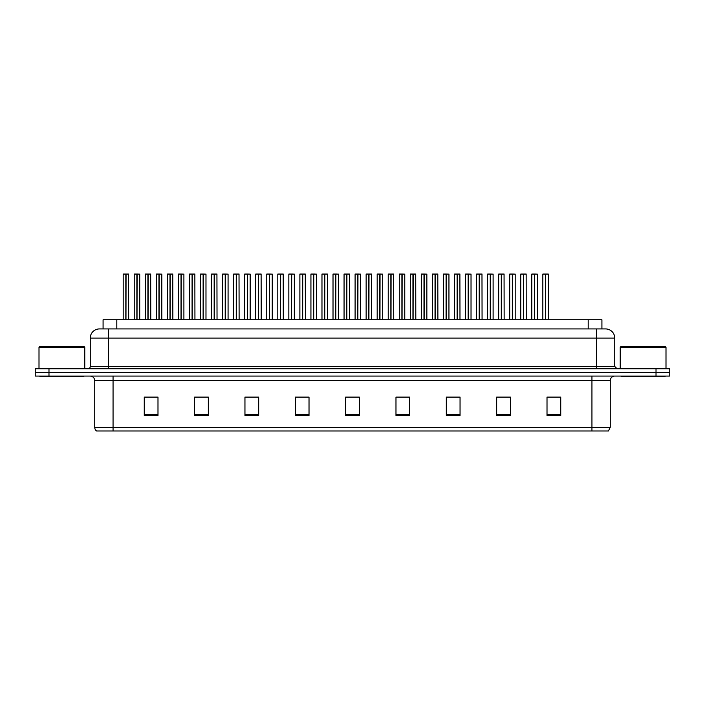 <?xml version="1.0" encoding="UTF-8"?>
<svg xmlns="http://www.w3.org/2000/svg" width="705" height="705" viewBox="0 0 705 705"><rect width="100%" height="100%" fill="white"/><g stroke="black" fill="none" stroke-linecap="round" stroke-linejoin="round"><path stroke-width="1.06" d="M103.08 328.927L103.08 319.779L601.92 319.779L601.92 328.927M610.257 427.327L608.424 430.993L591.944 430.993L591.944 427.327L610.257 427.327L610.257 380.647A4.574 4.574 0 0 1 614.83 376.073M591.944 430.993L96.576 430.993A4.574 4.574 0 0 1 94.743 427.327L94.743 380.647C94.479 377.862 92.945 376.338 90.169 376.073M48.98 368.75L669.75 368.75L669.75 372.407L35.25 372.407L35.25 376.073L48.98 376.073L48.98 372.407L35.25 372.407L35.25 368.75L48.98 368.75L48.98 372.407L669.75 372.407L669.75 376.073L48.98 376.073M560.739 415.412L560.739 397.109L547.01 397.109L547.01 415.412L560.739 415.412M510.394 415.412L510.394 397.109L496.664 397.109L496.664 415.412L510.394 415.412M460.048 415.412L460.048 397.109L446.318 397.109L446.318 415.412L460.048 415.412M409.711 415.412L409.711 397.109L395.981 397.109L395.981 415.412L409.711 415.412M157.99 415.412L157.99 397.109L144.261 397.109L144.261 415.412L157.99 415.412M208.336 415.412L208.336 397.109L194.606 397.109L194.606 415.412L208.336 415.412M258.682 415.412L258.682 397.109L244.952 397.109L244.952 415.412L258.682 415.412M309.019 415.412L309.019 397.109L295.289 397.109L295.289 415.412L309.019 415.412M359.365 415.412L359.365 397.109L345.635 397.109L345.635 415.412L359.365 415.412M453.809 397.126L449.623 397.126M509.019 397.126L504.842 397.126M497.977 397.126L510.394 397.126M547.01 397.126L549.019 397.126M299.202 397.126L306.067 397.126M255.025 397.126L250.848 397.126M194.606 397.126L206.671 397.109M199.806 397.126L195.629 397.126M155.638 397.126L151.46 397.126M144.596 397.126L157.99 397.126M409.631 397.126L405.454 397.126M398.589 397.126L409.711 397.126M354.412 397.126L350.235 397.126M359.365 397.126L345.635 397.126M258.682 397.126L244.952 397.126M460.048 397.126L446.318 397.126M614.742 338.083L90.258 338.083A9.156 9.156 0 0 1 99.414 328.927L605.586 328.927A9.156 9.156 0 0 1 614.742 338.083L614.742 366.459L617.025 368.75M90.258 338.083L90.258 366.459A2.291 2.291 0 0 1 87.975 368.75M136.858 274.104L134.232 274.104L136.867 274.007L136.858 319.779L137.096 274.007L139.722 274.104L139.722 319.779M136.867 274.007L134.329 274.007M134.232 274.104L134.232 319.779M137.096 274.007L137.017 319.779M136.065 274.007L137.898 274.007M136.937 319.779L136.937 274.007M125.816 274.104L123.19 274.104L125.825 274.007L125.816 319.779L126.054 274.007L128.592 274.007L123.287 274.007M128.68 319.779L128.592 274.007M123.19 274.104L123.19 319.779M126.054 274.007L125.975 319.779M125.895 319.779L125.895 274.007L125.023 274.007M158.951 274.104L156.325 274.104L158.951 274.007L158.951 319.779L159.18 274.007L161.815 274.104L161.815 319.779M158.951 274.007L156.413 274.007M156.325 274.104L156.325 319.779M159.18 274.007L159.11 319.779M158.149 274.007L159.982 274.007M159.03 319.779L159.03 274.007M181.035 274.104L178.409 274.104L181.035 274.007L181.035 319.779L181.273 274.007L183.899 274.104L183.899 319.779L183.899 274.104L181.273 274.104M181.035 274.007L178.497 274.007M178.409 274.104L178.409 319.779L178.409 274.104M181.273 274.007L181.194 319.779M180.242 274.007L182.066 274.007M181.114 319.779L181.114 274.007M203.119 274.104L200.493 274.104L203.128 274.007L203.119 319.779L203.357 274.007L205.983 274.104L205.983 319.779M203.128 274.007L200.59 274.007M200.493 274.104L200.493 319.779M203.357 274.007L203.243 319.779M202.326 274.007L204.159 274.007M203.199 319.779L203.199 274.007M225.203 274.104L222.577 274.104L225.212 274.007L225.203 319.779L225.441 274.007L228.076 274.104L228.076 319.779M225.212 274.007L222.674 274.007M222.577 274.104L222.577 319.779M225.441 274.007L225.371 319.779M224.41 274.007L226.243 274.007M225.292 319.779L225.292 274.007M147.9 274.104L145.274 274.104L147.909 274.007L147.9 319.779L148.138 274.007L150.676 274.007L145.371 274.007M150.773 319.779L150.676 274.007M145.274 274.104L145.274 319.779M148.138 274.007L148.068 319.779M147.988 319.779L147.988 274.007L147.107 274.007M169.993 274.104L167.367 274.104L169.993 274.007L169.993 319.779L170.222 274.007L172.769 274.007L167.455 274.007M172.857 319.779L172.769 274.007M167.367 274.104L167.367 319.779M170.222 274.007L170.152 319.779M170.072 319.779L170.072 274.007L169.191 274.007M192.077 274.104L189.451 274.104L192.077 274.007L192.077 319.779L192.315 274.007L194.853 274.007L189.539 274.007M194.941 319.779L194.853 274.007M189.451 274.104L189.451 319.779M192.315 274.007L192.236 319.779M192.157 319.779L192.157 274.007L191.284 274.007M214.161 274.104L211.535 274.104L214.17 274.007L214.161 319.779L214.399 274.007L216.937 274.007L211.632 274.007M217.034 319.779L216.937 274.007M211.535 274.104L211.535 319.779M214.399 274.007L214.32 319.779M214.241 319.779L214.241 274.007L213.368 274.007M39.921 376.073L39.921 376.523L83.851 376.523L83.851 376.073M39.004 347.239L39.921 346.322L83.851 346.322L84.767 347.239L39.004 347.239L39.004 368.75M84.767 347.239L84.767 368.75M621.149 376.073L621.149 376.523L665.079 376.523L665.079 376.073M620.233 347.239L621.149 346.322L665.079 346.322L665.996 347.239L620.233 347.239L620.233 368.75M665.996 347.239L665.996 368.75M247.296 274.104L244.67 274.104L247.296 274.007L247.296 319.779L247.525 274.007L250.16 274.104L250.16 319.779M247.296 274.007L244.758 274.007M244.67 274.104L244.67 319.779M247.525 274.007L247.455 319.779M246.494 274.007L248.327 274.007M247.376 319.779L247.376 274.007M269.38 274.104L266.754 274.104L269.38 274.007L269.38 319.779L269.618 274.007L272.245 274.104L272.245 319.779M269.38 274.007L266.843 274.007M266.754 274.104L266.754 319.779M269.618 274.007L269.539 319.779M268.587 274.007L270.412 274.007M269.46 319.779L269.46 274.007M291.465 274.104L288.839 274.104L291.473 274.007L291.465 319.779L291.703 274.007L294.337 274.104L294.337 319.779L294.337 274.104L291.711 274.104M291.473 274.007L288.935 274.007M288.839 274.104L288.839 319.779M291.703 274.007L291.588 319.779M290.671 274.007L292.505 274.007M291.544 319.779L291.544 274.007M313.558 274.104L310.931 274.104L313.558 274.007L313.558 319.779L313.787 274.007L316.422 274.104L316.422 319.779M313.558 274.007L311.02 274.007M310.931 274.104L310.931 319.779M313.787 274.007L313.716 319.779M312.756 274.007L314.589 274.007M313.637 319.779L313.637 274.007M236.254 274.104L233.628 274.104L236.254 274.007L236.254 319.779L236.483 274.007L239.021 274.007L233.716 274.007M239.118 319.779L239.021 274.007M233.628 274.104L233.628 319.779M236.483 274.007L236.413 319.779M236.334 319.779L236.334 274.007L235.452 274.007M258.338 274.104L255.712 274.104L258.338 274.007L258.338 319.779L258.576 274.007L261.114 274.007L255.8 274.007M261.202 319.779L261.114 274.007M255.712 274.104L255.712 319.779M258.576 274.007L258.497 319.779M258.418 319.779L258.418 274.007L257.545 274.007M280.423 274.104L277.796 274.104L280.431 274.007L280.423 319.779L280.661 274.007L283.199 274.007L277.893 274.007M283.287 319.779L283.199 274.007M277.796 274.104L277.796 319.779M280.661 274.007L280.581 319.779M280.502 319.779L280.502 274.007L279.629 274.007M302.507 274.104L299.881 274.104L302.515 274.007L302.507 319.779L302.745 274.007L305.283 274.007L299.977 274.007M305.38 319.779L305.283 274.007M299.881 274.104L299.881 319.779M302.745 274.007L302.674 319.779M302.595 319.779L302.595 274.007L301.714 274.007M335.642 274.104L333.016 274.104L335.642 274.007L335.642 319.779L335.88 274.007L338.506 274.104L338.506 319.779M335.642 274.007L333.104 274.007M333.016 274.104L333.016 319.779M335.88 274.007L335.8 319.779M334.849 274.007L336.673 274.007M335.721 319.779L335.721 274.007M357.726 274.104L355.1 274.104L357.735 274.007L357.726 319.779L357.964 274.007L360.59 274.104L360.59 319.779M357.735 274.007L355.197 274.007M355.1 274.104L355.1 319.779M357.964 274.007L357.884 319.779M356.933 274.007L358.766 274.007M357.805 319.779L357.805 274.007M379.81 274.104L377.184 274.104L379.819 274.007L379.81 319.779L380.048 274.007L382.683 274.104L382.683 319.779L382.683 274.104L380.057 274.104M379.819 274.007L377.281 274.007M377.184 274.104L377.184 319.779M380.048 274.007L379.977 319.779M379.017 274.007L380.85 274.007M379.898 319.779L379.898 274.007M401.903 274.104L399.277 274.104L401.903 274.007L401.903 319.779L402.141 274.007L404.767 274.104L404.767 319.779M401.903 274.007L399.365 274.007M399.277 274.104L399.277 319.779M402.141 274.007L402.062 319.779M401.101 274.007L402.934 274.007M401.982 319.779L401.982 274.007M423.987 274.104L421.361 274.104L423.996 274.007L423.987 319.779L424.225 274.007L426.851 274.104L426.851 319.779M423.996 274.007L421.449 274.007M421.361 274.104L421.361 319.779M424.225 274.007L424.146 319.779M423.194 274.007L425.027 274.007M424.066 319.779L424.066 274.007M446.071 274.104L443.445 274.104L446.08 274.007L446.071 319.779L446.309 274.007L448.944 274.104L448.944 319.779M446.08 274.007L443.542 274.007M443.445 274.104L443.445 319.779L443.445 274.104M446.309 274.007L446.23 319.779M445.278 274.007L447.111 274.007M446.15 319.779L446.15 274.007M324.6 274.104L321.974 274.104L324.6 274.007L324.6 319.779L324.829 274.007L327.376 274.007L322.062 274.007M327.464 319.779L327.376 274.007M321.974 274.104L321.974 319.779M324.829 274.007L324.758 319.779M324.679 319.779L324.679 274.007L323.798 274.007M346.684 274.104L344.058 274.104L346.693 274.007L346.684 319.779L346.922 274.007L349.46 274.007L344.146 274.007M349.548 319.779L349.46 274.007M344.058 274.104L344.058 319.779M346.922 274.007L346.842 319.779M346.763 319.779L346.763 274.007L345.891 274.007M368.768 274.104L366.142 274.104L368.777 274.007L368.768 319.779L369.006 274.007L371.544 274.007L366.239 274.007M371.641 319.779L371.544 274.007M366.142 274.104L366.142 319.779M369.006 274.007L368.926 319.779M368.847 319.779L368.847 274.007L367.975 274.007M390.861 274.104L388.235 274.104L390.861 274.007L390.861 319.779L391.09 274.007L393.628 274.007L388.323 274.007M393.725 319.779L393.628 274.007M388.235 274.104L388.235 319.779M391.09 274.007L391.019 319.779M390.94 319.779L390.94 274.007L390.059 274.007M412.945 274.104L410.319 274.104L412.945 274.007L412.945 319.779L413.183 274.007L415.721 274.007L410.407 274.007M415.809 319.779L415.721 274.007M410.319 274.104L410.319 319.779M413.183 274.007L413.104 319.779M413.024 319.779L413.024 274.007L412.152 274.007M435.029 274.104L432.403 274.104L435.038 274.007L435.029 319.779L435.267 274.007L437.805 274.007L432.5 274.007M437.893 319.779L437.805 274.007M432.403 274.104L432.403 319.779M435.267 274.007L435.188 319.779M435.108 319.779L435.108 274.007L434.236 274.007M468.164 274.104L465.538 274.104L468.164 274.007L468.164 319.779L468.393 274.007L471.028 274.104L471.028 319.779M468.164 274.007L465.626 274.007M465.538 274.104L465.538 319.779L465.538 274.104M468.393 274.007L468.323 319.779M467.362 274.007L469.195 274.007M468.243 319.779L468.243 274.007M490.248 274.104L487.622 274.104L490.248 274.007L490.248 319.779L490.486 274.007L493.112 274.104L493.112 319.779M490.248 274.007L487.71 274.007M487.622 274.104L487.622 319.779M490.486 274.007L490.407 319.779M489.455 274.007L491.279 274.007M490.327 319.779L490.327 274.007M512.332 274.104L509.706 274.104L512.341 274.007L512.332 319.779L512.57 274.007L515.196 274.104L515.196 319.779M512.341 274.007L509.803 274.007M509.706 274.104L509.706 319.779M512.57 274.007L512.491 319.779M511.539 274.007L513.372 274.007M512.412 319.779L512.412 274.007M534.425 274.104L531.799 274.104L534.425 274.007L534.425 319.779L534.654 274.007L537.289 274.104L537.289 319.779M534.425 274.007L531.887 274.007M531.799 274.104L531.799 319.779M534.654 274.007L534.584 319.779L534.505 274.007M533.623 274.007L535.456 274.007M457.113 274.104L454.487 274.104L457.122 274.007L457.113 319.779L457.351 274.007L459.889 274.007L454.584 274.007M459.986 319.779L459.889 274.007M454.487 274.104L454.487 319.779M457.351 274.007L457.281 319.779M457.201 319.779L457.201 274.007L456.32 274.007M479.206 274.104L476.58 274.104L479.206 274.007L479.206 319.779L479.444 274.007L481.982 274.007L476.668 274.007M482.07 319.779L481.982 274.007M476.58 274.104L476.58 319.779M479.444 274.007L479.365 319.779M479.285 319.779L479.285 274.007L478.413 274.007M501.29 274.104L498.664 274.104L501.299 274.007L501.29 319.779L501.528 274.007L504.066 274.007L498.752 274.007M504.154 319.779L504.066 274.007M498.664 274.104L498.664 319.779M501.528 274.007L501.449 319.779M501.37 319.779L501.37 274.007L500.497 274.007M523.374 274.104L520.748 274.104L523.383 274.007L523.374 319.779L523.612 274.007L526.15 274.007L520.845 274.007M526.247 319.779L526.15 274.007M520.748 274.104L520.748 319.779M523.612 274.007L523.533 319.779M523.454 319.779L523.454 274.007L522.581 274.007M545.467 274.104L542.841 274.104L545.467 274.007L545.467 319.779L545.696 274.007L548.234 274.007L542.929 274.007M548.331 319.779L548.234 274.007M542.841 274.104L542.841 319.779M545.696 274.007L545.626 319.779M545.547 319.779L545.547 274.007L544.665 274.007M116.81 328.927L116.81 319.779M588.19 328.927L588.19 319.779M591.944 376.073L591.944 380.647L94.743 380.647M610.257 380.647L591.944 380.647L591.944 427.327L113.056 427.327L113.056 430.993M94.743 427.327L113.056 427.327L113.056 376.073M656.02 376.073L656.02 368.75M359.365 414.699L345.635 414.699M309.019 414.699L295.289 414.699M258.682 414.699L244.952 414.699M208.336 414.699L194.606 414.699M157.99 414.699L144.261 414.699M409.711 414.699L395.981 414.699M460.048 414.699L446.318 414.699M510.394 414.699L496.664 414.699M560.739 414.699L547.01 414.699M108.57 368.75L108.57 328.927M90.258 366.459L614.742 366.459M596.43 328.927L596.43 368.75M139.722 274.104L137.096 274.104M128.68 274.104L126.054 274.104M161.815 274.104L159.189 274.104M205.983 274.104L203.357 274.104M228.076 274.104L225.45 274.104M150.773 274.104L148.147 274.104M172.857 274.104L170.231 274.104M194.941 274.104L192.315 274.104M217.034 274.104L214.399 274.104M250.16 274.104L247.534 274.104M272.245 274.104L269.618 274.104M316.422 274.104L313.796 274.104M239.118 274.104L236.492 274.104M261.202 274.104L258.576 274.104M283.287 274.104L280.661 274.104M305.38 274.104L302.753 274.104M338.506 274.104L335.88 274.104M360.59 274.104L357.964 274.104M404.767 274.104L402.141 274.104M426.851 274.104L424.225 274.104M448.944 274.104L446.318 274.104M327.464 274.104L324.838 274.104M349.548 274.104L346.922 274.104M371.641 274.104L369.015 274.104M393.725 274.104L391.099 274.104M415.809 274.104L413.183 274.104M437.893 274.104L435.267 274.104M471.028 274.104L468.402 274.104M493.112 274.104L490.486 274.104M515.196 274.104L512.57 274.104M537.289 274.104L534.663 274.104M459.986 274.104L457.36 274.104M482.07 274.104L479.444 274.104M504.154 274.104L501.528 274.104M526.247 274.104L523.621 274.104M548.331 274.104L545.705 274.104"/></g></svg>
